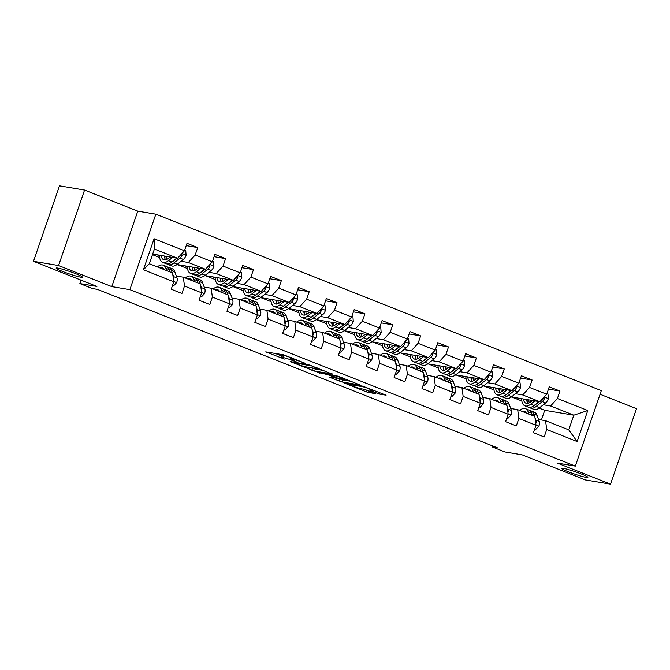 <?xml version="1.0" encoding="UTF-8"?>
<svg xmlns="http://www.w3.org/2000/svg" width="670" height="670" viewBox="0 0 670 670"><rect width="100%" height="100%" fill="white"/><g stroke="black" fill="none" stroke-linecap="round" stroke-linejoin="round"><path stroke-width="1" d="M305.595 363.458L283.686 354.849L265.714 351.876L284.331 359.061A6.8 0.595 -161 0 1 281.048 357.378A6.8 0.595 -161 0 1 281.869 357.37L283.351 357.613A6.8 0.595 -161 0 1 292.112 360.368L296.433 361.926L293.485 360.594A6.8 0.595 -161 0 1 290.21 358.911A6.8 0.595 -161 0 1 291.031 358.902L292.505 359.154A6.8 0.595 -161 0 1 301.266 361.909L305.595 363.458M563.319 468.322A13.861 1.206 -161 0 0 561.644 468.338A13.861 1.206 -161 0 0 571.242 472.886A13.861 1.206 -161 0 0 586.183 477.383A13.861 1.206 -161 0 0 587.858 477.367A13.861 1.206 -161 0 0 578.26 472.819A13.861 1.206 -161 0 0 563.319 468.322M57.829 268.092A13.861 1.206 -161 0 0 56.154 268.109A13.861 1.206 -161 0 0 65.752 272.656A13.861 1.206 -161 0 0 80.693 277.154A13.861 1.206 -161 0 0 82.368 277.137A13.861 1.206 -161 0 0 72.77 272.59A13.861 1.206 -161 0 0 57.829 268.092M379.161 394.027L386.104 395.191L362.671 386.138L344.698 383.165L366.406 391.883L375.409 393.751L365.527 389.722L359.815 388.357A5.687 0.494 -161 0 1 353.685 386.515A5.687 0.494 -161 0 1 349.748 384.647A5.687 0.494 -161 0 1 350.435 384.639L362.102 386.598A5.687 0.494 -161 0 1 368.232 388.449A5.687 0.494 -161 0 1 372.168 390.309A5.687 0.494 -161 0 1 371.482 390.317L369.279 389.99L370.309 390.518L379.161 394.027L379.639 392.637M58.575 265.529L111.806 286.618L137.794 211.142L84.571 190.054L58.575 265.529L33.5 261.317L96.907 286.433L79.856 283.569L92.359 288.527L97.376 289.365L497.483 447.853L492.467 447.007L504.971 451.965L522.022 454.83L585.429 479.946L610.512 484.159L636.5 408.683L600.077 394.253M111.806 286.618L129.863 289.649L575.337 466.102L557.281 463.07L610.512 484.159M332.345 374.128L308.15 364.539L290.169 361.566L314.615 371.147L332.395 373.96M338.149 376.197L359.865 384.923L341.884 381.95L330.293 377.578L329.523 377.051L336.709 378.257L335.938 377.729L327.328 374.538L317.212 372.311L338.149 376.197M33.5 261.317L59.488 185.841L84.571 190.054M129.863 289.649L155.85 214.174L601.325 390.627L575.337 466.102M548.462 389.119L559.978 391.054L549.258 386.808L546.695 394.253L529.551 387.461L532.114 380.016L521.394 375.769L518.831 383.215L501.679 376.423L504.25 368.977L493.53 364.74L490.968 372.185L473.816 365.393L476.378 357.947L465.667 353.701L463.104 361.147L445.952 354.355L448.515 346.909L437.803 342.663L435.24 350.109L418.088 343.316L420.651 335.871L409.94 331.625L407.368 339.07L390.225 332.278L392.788 324.833L382.067 320.587L379.505 328.032L362.361 321.24L364.924 313.795L354.204 309.548L351.641 316.994L334.498 310.202L337.06 302.756L326.34 298.51L323.778 305.956L306.634 299.163L309.197 291.718L298.477 287.472L295.914 294.917L278.77 288.125L281.333 280.68L270.613 276.434L268.05 283.879L250.898 277.087L253.469 269.642L242.749 265.404L240.187 272.849L223.035 266.057L225.597 258.612L214.886 254.366L212.323 261.811L195.171 255.019L197.734 247.573L187.022 243.327L184.459 250.773L154.092 238.746L143.413 269.75L149.36 263.745L172.575 272.941L173.781 281.777L171.219 289.222L181.93 293.468L184.493 286.023L183.295 277.187L200.439 283.979L201.645 292.815L199.082 300.26L209.794 304.507L212.365 297.061L211.159 288.226L228.303 295.018L229.509 303.853L226.946 311.299L237.666 315.545L240.228 308.099L239.022 299.264L256.166 306.056L257.372 314.892L254.809 322.337L265.529 326.583L268.092 319.138L266.886 310.302L284.038 317.094L285.236 325.93L282.673 333.375L293.393 337.621L295.956 330.168L294.75 321.34L311.902 328.132L313.099 336.96L310.537 344.413L321.257 348.651L323.819 341.206L322.613 332.379L339.765 339.171L340.963 347.998L338.4 355.443L349.12 359.69L351.683 352.244L350.477 343.417L367.629 350.209L368.835 359.036L366.264 366.482L376.984 370.728L379.547 363.282L378.349 354.447L395.493 361.239L396.699 370.075L394.136 377.52L404.847 381.766L407.41 374.321L406.213 365.485L423.356 372.277L424.562 381.113L422 388.558L432.711 392.804L435.274 385.359L434.076 376.523L451.22 383.315L452.426 392.151L449.863 399.596L460.575 403.843L463.146 396.397L461.94 387.562L479.083 394.354L480.29 403.189L477.727 410.635L488.447 414.881L491.01 407.435L489.804 398.6L506.947 405.392L508.153 414.228L505.59 421.673L516.31 425.919L518.873 418.474L517.667 409.638L534.819 416.43L536.017 425.266L533.454 432.711L544.174 436.957L546.737 429.504L545.531 420.676L568.755 429.872L573.813 415.182L550.589 405.986L543.328 404.764M559.978 391.054L557.415 398.499L587.774 410.526L577.105 441.538L546.737 429.504M536.017 425.266L518.873 418.474M508.153 414.228L491.01 407.435M480.29 403.189L463.146 396.397M452.426 392.151L435.274 385.359M424.562 381.113L407.41 374.321M396.699 370.075L379.547 363.282M368.835 359.036L351.683 352.244M340.963 347.998L323.819 341.206M313.099 336.96L295.956 330.168M285.236 325.93L268.092 319.138M257.372 314.892L240.228 308.099M229.509 303.853L212.365 297.061M201.645 292.815L184.493 286.023M173.781 281.777L143.413 269.75M515.465 393.726L522.726 394.948L539.869 401.74L511.403 396.958M510.691 408.466L517.667 409.638M539.869 401.74L546.695 394.253M522.726 394.948L529.551 387.461M487.601 382.696L494.862 383.91L512.006 390.702L483.539 385.92M482.827 397.427L489.804 398.6M512.006 390.702L518.831 383.215M494.862 383.91L501.679 376.423M459.729 371.657L466.998 372.872L484.142 379.664L455.675 374.882M454.964 386.389L461.94 387.562M484.142 379.664L490.968 372.185M466.998 372.872L473.816 365.393M431.865 360.619L439.135 361.834L456.278 368.626L427.812 363.852M427.1 375.351L434.076 376.523M456.278 368.626L463.104 361.147M439.135 361.834L445.952 354.355M404.002 349.581L411.271 350.804L428.415 357.596L399.948 352.814M399.236 364.312L406.213 365.485M428.415 357.596L435.24 350.109M411.271 350.804L418.088 343.316M376.138 338.543L383.399 339.765L400.551 346.558L372.084 341.775M371.373 353.283L378.349 354.447M400.551 346.558L407.368 339.07M383.399 339.765L390.225 332.278M348.274 327.504L355.536 328.727L372.688 335.519L344.221 330.737M343.509 342.244L350.477 343.417M372.688 335.519L379.505 328.032M355.536 328.727L362.361 321.24M320.411 316.466L327.672 317.689L344.824 324.481L316.357 319.699M315.645 331.206L322.613 332.379M344.824 324.481L351.641 316.994M327.672 317.689L334.498 310.202M292.547 305.428L299.808 306.651L316.96 313.443L288.485 308.661M287.773 320.168L294.75 321.34M316.96 313.443L323.778 305.956M299.808 306.651L306.634 299.163M264.684 294.39L271.945 295.612L289.088 302.404L260.622 297.622M259.91 309.13L266.886 310.302M289.088 302.404L295.914 294.917M271.945 295.612L278.77 288.125M236.82 283.36L244.081 284.574L261.225 291.366L232.758 286.584M232.046 298.091L239.022 299.264M261.225 291.366L268.05 283.879M244.081 284.574L250.898 277.087M208.948 272.322L216.217 273.536L233.361 280.328L204.894 275.546M204.183 287.053L211.159 288.226M233.361 280.328L240.187 272.849M216.217 273.536L223.035 266.057M181.084 261.283L188.354 262.498L205.497 269.29L177.031 264.516M176.319 276.015L183.295 277.187M205.497 269.29L212.323 261.811M188.354 262.498L195.171 255.019M154.092 238.746L154.41 249.056L177.634 258.26L152.685 254.064M177.634 258.26L184.459 250.773M137.794 211.142L155.85 214.174M492.81 446.002L492.467 447.007M81.037 280.152L79.856 283.569M154.41 249.056L149.36 263.745M541.385 419.981L544.718 410.3L539.141 408.089M544.718 410.3L573.813 415.182L587.774 410.526M538.554 419.504L545.531 420.676M511.796 397.025L521.57 400.894M483.933 385.987L493.706 389.856M456.069 374.949L465.843 378.818M428.205 363.911L437.979 367.788M400.342 352.881L410.107 356.75M372.478 341.842L382.243 345.712M344.615 330.804L354.38 334.673M316.743 319.766L326.516 323.635M288.879 308.728L298.653 312.597M261.015 297.689L270.789 301.559M233.152 286.651L242.925 290.52M205.288 275.613L215.062 279.482M177.424 264.575L187.198 268.452M152.475 254.692L159.326 257.414M577.105 441.538L568.755 429.872M550.589 405.986L557.415 398.499M157.082 254.801L159.41 255.722M186.227 245.639L197.734 247.573M214.09 256.677L225.597 258.612M184.945 265.839L187.273 266.76M241.954 267.715L253.469 269.642M212.809 276.878L215.137 277.799M269.817 278.745L281.333 280.68M240.672 287.916L243.001 288.837M297.681 289.783L309.197 291.718M268.544 298.954L270.864 299.875M325.545 300.822L337.06 302.756M296.408 309.992L298.728 310.913M353.408 311.86L364.924 313.795M324.272 321.031L326.591 321.952M381.272 322.898L392.788 324.833M352.135 332.069L354.455 332.99M409.144 333.936L420.651 335.871M379.999 343.107L382.327 344.02M437.007 344.975L448.515 346.909M407.863 354.137L410.191 355.058M464.871 356.013L476.378 357.947M435.726 365.175L438.054 366.096M492.735 367.051L504.25 368.977M463.59 376.213L465.918 377.135M520.598 378.081L532.114 380.016M491.453 387.252L493.782 388.173M519.325 398.29L521.645 399.211M290.688 357.529A6.8 0.595 -161 0 0 284.055 355.577L283.351 357.613M281.048 357.378L281.752 355.334A6.8 0.595 -161 0 1 282.572 355.326L284.055 355.577M275.144 353.417L281.542 355.954M311.433 367.797L315.319 369.111L323.87 370.543M311.433 365.929L293.963 362.721L297.045 364.095A6.8 0.595 -161 0 0 305.805 366.85L316.441 368.634A6.8 0.595 -161 0 0 317.262 368.626A6.8 0.595 -161 0 0 313.979 366.942L311.533 365.653M351.13 381.339L342.588 379.907L341.884 381.95M337.069 377.947L342.588 379.907M344.171 379.513A5.687 0.494 -161 0 0 344.857 379.505A5.687 0.494 -161 0 0 340.921 377.637A5.687 0.494 -161 0 0 334.791 375.795L330.419 375.108L337.32 377.964L344.171 379.513M170.197 257.012L168.522 258.352A13.752 6.348 111.6 0 1 163.689 259.717A13.752 6.348 111.6 0 1 161.118 255.479M172.575 257.406L168.471 260.689A16.566 7.646 111.6 0 1 162.651 262.339A16.566 7.646 111.6 0 1 159.385 255.195M184.711 250.044L185.724 250.446L186.101 255.228A5.737 2.647 111.6 0 1 183.379 259.449L177.399 264.223A16.566 7.646 111.6 0 1 171.587 265.873L168.187 264.533A16.566 7.646 -68.4 0 0 174.007 262.883L179.987 258.101A5.737 2.647 -68.4 0 0 182.056 255.396L181.662 253.838M176.771 258.109L171.863 262.037A16.566 7.646 111.6 0 1 166.043 263.678L162.651 262.339M164.418 256.041A13.752 6.348 -68.4 0 0 165.599 259.851M164.946 256.124A16.566 7.646 -68.4 0 0 165.004 258.737M167.19 263.93A16.566 7.646 -68.4 0 0 168.187 264.533M177.048 258.159L174.058 260.546A13.752 6.348 111.6 0 1 172.391 261.61M167.048 259.323A13.752 6.348 111.6 0 1 166.529 256.392M182.056 255.396L180.615 255.153A2.923 1.348 111.6 0 1 180.037 255.764L179.543 256.158M172.483 285.537L173.505 285.939L176.687 282.564A5.737 2.647 -68.4 0 0 177.014 277.95L174.795 271.786A16.566 7.646 -68.4 0 0 172.198 268.729L168.798 267.38A16.566 7.646 -68.4 0 0 167.659 267.137M166.721 270.621L165.867 268.251A16.566 7.646 -68.4 0 0 163.262 265.186A16.566 7.646 -68.4 0 0 157.35 266.911M164.041 269.566A13.752 6.348 -68.4 0 0 162.232 267.807A13.752 6.348 -68.4 0 0 159.703 267.841M172.257 272.816L171.403 270.446A16.566 7.646 -68.4 0 0 168.798 267.38M163.262 265.186L166.662 266.534A16.566 7.646 111.6 0 1 169.259 269.6L170.113 271.97M163.714 269.022A13.752 6.348 -68.4 0 0 163.095 269.189M173.547 280.077L173.698 279.666A5.737 2.647 -68.4 0 0 173.622 276.601L172.743 274.164M172.408 285.755L173.505 285.939M198.069 268.042L196.385 269.39A13.752 6.348 111.6 0 1 191.553 270.755A13.752 6.348 111.6 0 1 188.982 266.518M200.439 268.444L196.335 271.727A16.566 7.646 111.6 0 1 190.514 273.377A16.566 7.646 111.6 0 1 187.257 266.233M212.574 261.082L213.588 261.484L213.964 266.266A5.737 2.647 111.6 0 1 211.251 270.487L205.263 275.261A16.566 7.646 111.6 0 1 199.451 276.911L196.05 275.571A16.566 7.646 -68.4 0 0 201.871 273.921L207.851 269.139A5.737 2.647 -68.4 0 0 209.928 266.434L209.526 264.868M204.635 269.147L199.727 273.067A16.566 7.646 111.6 0 1 193.906 274.717L190.514 273.377M192.282 267.07A13.752 6.348 -68.4 0 0 193.463 270.889M192.809 267.163A16.566 7.646 -68.4 0 0 192.868 269.776M195.054 274.968A16.566 7.646 -68.4 0 0 196.05 275.571M204.911 269.198L201.921 271.584A13.752 6.348 111.6 0 1 200.255 272.648M194.911 270.362A13.752 6.348 111.6 0 1 194.392 267.43M209.928 266.434L208.479 266.191A2.923 1.348 111.6 0 1 207.901 266.802L207.407 267.196M225.932 279.08L224.249 280.428A13.752 6.348 111.6 0 1 219.417 281.794A13.752 6.348 111.6 0 1 216.846 277.556M228.303 279.482L224.199 282.765A16.566 7.646 111.6 0 1 218.378 284.415A16.566 7.646 111.6 0 1 215.12 277.263M240.438 272.112L241.451 272.522L241.837 277.305A5.737 2.647 111.6 0 1 239.115 281.526L233.127 286.299A16.566 7.646 111.6 0 1 227.314 287.949L223.922 286.609A16.566 7.646 -68.4 0 0 229.735 284.959L235.714 280.177A5.737 2.647 -68.4 0 0 237.791 277.472L237.389 275.906M232.498 280.186L227.591 284.105A16.566 7.646 111.6 0 1 221.778 285.755L218.378 284.415M220.145 278.109A13.752 6.348 -68.4 0 0 221.326 281.928M220.673 278.201A16.566 7.646 -68.4 0 0 220.732 280.805M222.917 286.006A16.566 7.646 -68.4 0 0 223.922 286.609M232.775 280.236L229.785 282.623A13.752 6.348 111.6 0 1 228.118 283.686M222.775 281.4A13.752 6.348 111.6 0 1 222.256 278.469M237.791 277.472L236.343 277.229A2.923 1.348 111.6 0 1 235.765 277.841L235.279 278.234M200.347 296.576L201.369 296.978L204.559 293.602A5.737 2.647 -68.4 0 0 204.878 288.979L202.658 282.824A16.566 7.646 -68.4 0 0 200.062 279.767L196.67 278.418A16.566 7.646 -68.4 0 0 195.523 278.176M194.585 281.66L193.731 279.29A16.566 7.646 -68.4 0 0 191.126 276.224A16.566 7.646 -68.4 0 0 185.221 277.95M191.905 280.604A13.752 6.348 -68.4 0 0 190.096 278.846A13.752 6.348 -68.4 0 0 187.567 278.879M200.121 283.854L199.266 281.484A16.566 7.646 -68.4 0 0 196.67 278.418M191.126 276.224L194.526 277.573A16.566 7.646 111.6 0 1 197.122 280.63L197.977 283.008M191.578 280.06A13.752 6.348 -68.4 0 0 190.958 280.228M201.41 291.115L201.57 290.705A5.737 2.647 -68.4 0 0 201.486 287.639L200.606 285.202M200.271 296.793L201.369 296.978M228.21 307.614L229.232 308.016L232.423 304.641A5.737 2.647 -68.4 0 0 232.741 300.018L230.53 293.862A16.566 7.646 -68.4 0 0 227.926 290.805L224.534 289.457A16.566 7.646 -68.4 0 0 223.386 289.206M222.448 292.698L221.594 290.328A16.566 7.646 -68.4 0 0 218.998 287.262A16.566 7.646 -68.4 0 0 213.085 288.988M219.777 291.643A13.752 6.348 -68.4 0 0 217.959 289.884A13.752 6.348 -68.4 0 0 215.43 289.917M227.984 294.892L227.13 292.522A16.566 7.646 -68.4 0 0 224.534 289.457M218.998 287.262L222.39 288.611A16.566 7.646 111.6 0 1 224.986 291.668L225.84 294.046M219.442 291.09A13.752 6.348 -68.4 0 0 218.822 291.266M229.274 302.145L229.433 301.743A5.737 2.647 -68.4 0 0 229.349 298.678L228.47 296.241M228.135 307.832L229.232 308.016M253.796 290.118L252.113 291.467A13.752 6.348 111.6 0 1 247.28 292.832A13.752 6.348 111.6 0 1 244.709 288.594M256.175 290.52L252.062 293.803A16.566 7.646 111.6 0 1 246.242 295.453A16.566 7.646 111.6 0 1 242.984 288.301M268.302 283.15L269.315 283.552L269.7 288.343A5.737 2.647 111.6 0 1 266.978 292.555L260.998 297.338A16.566 7.646 111.6 0 1 255.178 298.988L251.786 297.639A16.566 7.646 -68.4 0 0 257.598 295.998L263.586 291.216A5.737 2.647 -68.4 0 0 265.655 288.51L265.261 286.944M260.362 291.224L255.454 295.143A16.566 7.646 111.6 0 1 249.642 296.793L246.242 295.453M248.009 289.147A13.752 6.348 -68.4 0 0 249.19 292.966M248.536 289.239A16.566 7.646 -68.4 0 0 248.595 291.844M250.781 297.045A16.566 7.646 -68.4 0 0 251.786 297.639M260.638 291.266L257.649 293.661A13.752 6.348 111.6 0 1 255.982 294.725M250.647 292.43A13.752 6.348 111.6 0 1 250.128 289.507M265.655 288.51L264.206 288.267A2.923 1.348 111.6 0 1 263.628 288.879L263.142 289.272M281.66 301.157L279.976 302.505A13.752 6.348 111.6 0 1 275.144 303.87A13.752 6.348 111.6 0 1 272.573 299.632M284.038 301.559L279.926 304.842A16.566 7.646 111.6 0 1 274.114 306.483A16.566 7.646 111.6 0 1 270.847 299.339M296.165 294.189L297.178 294.591L297.564 299.381A5.737 2.647 111.6 0 1 294.842 303.594L288.862 308.376A16.566 7.646 111.6 0 1 283.041 310.026L279.65 308.677A16.566 7.646 -68.4 0 0 285.462 307.036L291.45 302.254A5.737 2.647 -68.4 0 0 293.519 299.549L293.125 297.983M288.234 302.262L283.318 306.182A16.566 7.646 111.6 0 1 277.506 307.832L274.114 306.483M275.881 300.185A13.752 6.348 -68.4 0 0 277.062 304.004M276.4 300.277A16.566 7.646 -68.4 0 0 276.459 302.882M278.645 308.083A16.566 7.646 -68.4 0 0 279.65 308.677M288.502 302.304L285.512 304.691A13.752 6.348 111.6 0 1 283.846 305.763M278.511 303.468A13.752 6.348 111.6 0 1 277.991 300.537M293.519 299.549L292.078 299.306A2.923 1.348 111.6 0 1 291.492 299.917L291.006 300.311M309.523 312.195L307.84 313.535A13.752 6.348 111.6 0 1 303.007 314.908A13.752 6.348 111.6 0 1 300.436 310.671M311.902 312.597L307.79 315.88A16.566 7.646 111.6 0 1 301.977 317.521A16.566 7.646 111.6 0 1 298.711 310.378M324.029 305.227L325.042 305.629L325.427 310.419A5.737 2.647 111.6 0 1 322.706 314.632L316.726 319.414A16.566 7.646 111.6 0 1 310.905 321.064L307.513 319.716A16.566 7.646 -68.4 0 0 313.334 318.066L319.314 313.292A5.737 2.647 -68.4 0 0 321.382 310.578L320.989 309.021M316.098 313.3L311.19 317.22A16.566 7.646 111.6 0 1 305.369 318.87L301.977 317.521M303.745 311.223A13.752 6.348 -68.4 0 0 304.925 315.042M304.264 311.307A16.566 7.646 -68.4 0 0 304.331 313.92M306.508 319.121A16.566 7.646 -68.4 0 0 307.513 319.716M316.366 313.342L313.376 315.729A13.752 6.348 111.6 0 1 311.709 316.801M306.374 314.506A13.752 6.348 111.6 0 1 305.855 311.575M321.382 310.578L319.942 310.344A2.923 1.348 111.6 0 1 319.364 310.955L318.87 311.341M256.082 318.644L257.096 319.046L260.287 315.679A5.737 2.647 -68.4 0 0 260.605 311.056L258.394 304.9A16.566 7.646 -68.4 0 0 255.789 301.835L252.397 300.495A16.566 7.646 -68.4 0 0 251.258 300.244M250.312 303.736L249.458 301.366A16.566 7.646 -68.4 0 0 246.862 298.301A16.566 7.646 -68.4 0 0 240.949 300.026M247.64 302.673A13.752 6.348 -68.4 0 0 245.823 300.922A13.752 6.348 -68.4 0 0 243.294 300.956M255.848 305.93L254.994 303.56A16.566 7.646 -68.4 0 0 252.397 300.495M246.862 298.301L250.253 299.649A16.566 7.646 111.6 0 1 252.85 302.706L253.704 305.076M247.305 302.128A13.752 6.348 -68.4 0 0 246.686 302.304M257.138 313.183L257.297 312.781A5.737 2.647 -68.4 0 0 257.213 309.716L256.334 307.279M256.007 318.87L257.096 319.046M283.946 329.682L284.959 330.084L288.15 326.717A5.737 2.647 -68.4 0 0 288.469 322.094L286.257 315.939A16.566 7.646 -68.4 0 0 283.653 312.873L280.261 311.533A16.566 7.646 -68.4 0 0 279.122 311.282M278.176 314.774L277.321 312.404A16.566 7.646 -68.4 0 0 274.725 309.339A16.566 7.646 -68.4 0 0 268.812 311.064M275.504 313.711A13.752 6.348 -68.4 0 0 273.687 311.96A13.752 6.348 -68.4 0 0 271.157 311.994M283.712 316.969L282.866 314.599A16.566 7.646 -68.4 0 0 280.261 311.533M274.725 309.339L278.117 310.687A16.566 7.646 111.6 0 1 280.722 313.744L281.576 316.114M275.169 313.166A13.752 6.348 -68.4 0 0 274.558 313.334M285.01 324.221L285.16 323.819A5.737 2.647 -68.4 0 0 285.077 320.754L284.197 318.317M283.871 329.908L284.959 330.084M311.81 340.72L312.823 341.122L316.014 337.755A5.737 2.647 -68.4 0 0 316.332 333.132L314.121 326.977A16.566 7.646 -68.4 0 0 311.517 323.911L308.125 322.572A16.566 7.646 -68.4 0 0 306.986 322.32M306.039 325.813L305.185 323.442A16.566 7.646 -68.4 0 0 302.589 320.377A16.566 7.646 -68.4 0 0 296.676 322.103M303.368 324.749A13.752 6.348 -68.4 0 0 301.55 322.99A13.752 6.348 -68.4 0 0 299.021 323.032M311.584 328.007L310.729 325.628A16.566 7.646 -68.4 0 0 308.125 322.572M302.589 320.377L305.981 321.717A16.566 7.646 111.6 0 1 308.585 324.783L309.44 327.153M303.033 324.205A13.752 6.348 -68.4 0 0 302.421 324.372M312.873 335.26L313.024 334.858A5.737 2.647 -68.4 0 0 312.94 331.792L312.069 329.355M311.734 340.938L312.823 341.122M337.387 323.233L335.703 324.573A13.752 6.348 111.6 0 1 330.88 325.947A13.752 6.348 111.6 0 1 328.3 321.709M339.765 323.635L335.662 326.91A16.566 7.646 111.6 0 1 329.841 328.56A16.566 7.646 111.6 0 1 326.575 321.416M351.892 316.265L352.914 316.667L353.291 321.458A5.737 2.647 111.6 0 1 350.569 325.67L344.589 330.452A16.566 7.646 111.6 0 1 338.769 332.102L335.377 330.754A16.566 7.646 -68.4 0 0 341.197 329.104L347.177 324.33A5.737 2.647 -68.4 0 0 349.246 321.617L348.852 320.059M343.961 324.339L339.053 328.258A16.566 7.646 111.6 0 1 333.233 329.908L329.841 328.56M331.608 322.262A13.752 6.348 -68.4 0 0 332.789 326.072M332.127 322.345A16.566 7.646 -68.4 0 0 332.194 324.958M334.372 330.151A16.566 7.646 -68.4 0 0 335.377 330.754M344.229 324.38L341.239 326.767A13.752 6.348 111.6 0 1 339.573 327.839M334.238 325.545A13.752 6.348 111.6 0 1 333.719 322.613M349.246 321.617L347.805 321.374A2.923 1.348 111.6 0 1 347.228 321.994L346.733 322.379M339.673 351.758L340.687 352.16L343.878 348.785A5.737 2.647 -68.4 0 0 344.204 344.171L341.985 338.015A16.566 7.646 -68.4 0 0 339.38 334.95L335.988 333.61A16.566 7.646 -68.4 0 0 334.849 333.359M333.911 336.851L333.057 334.472A16.566 7.646 -68.4 0 0 330.452 331.416A16.566 7.646 -68.4 0 0 324.54 333.141M331.231 335.787A13.752 6.348 -68.4 0 0 329.414 334.029A13.752 6.348 -68.4 0 0 326.893 334.07M339.447 339.045L338.593 336.667A16.566 7.646 -68.4 0 0 335.988 333.61M330.452 331.416L333.844 332.755A16.566 7.646 111.6 0 1 336.449 335.821L337.303 338.191M330.896 335.243A13.752 6.348 -68.4 0 0 330.285 335.41M340.737 346.298L340.888 345.896A5.737 2.647 -68.4 0 0 340.804 342.822L339.933 340.394M339.598 351.976L340.687 352.16M365.25 334.271L363.567 335.611A13.752 6.348 111.6 0 1 358.743 336.985A13.752 6.348 111.6 0 1 356.172 332.747M367.629 334.665L363.525 337.948A16.566 7.646 111.6 0 1 357.705 339.598A16.566 7.646 111.6 0 1 354.438 332.454M379.756 327.303L380.778 327.705L381.155 332.496A5.737 2.647 111.6 0 1 378.433 336.709L372.453 341.491A16.566 7.646 111.6 0 1 366.632 343.141L363.241 341.792A16.566 7.646 -68.4 0 0 369.061 340.142L375.041 335.36A5.737 2.647 -68.4 0 0 377.109 332.655L376.716 331.097M371.825 335.377L366.917 339.296A16.566 7.646 111.6 0 1 361.097 340.946L357.705 339.598M359.472 333.3A13.752 6.348 -68.4 0 0 360.653 337.111M359.991 333.384A16.566 7.646 -68.4 0 0 360.058 335.997M362.236 341.189A16.566 7.646 -68.4 0 0 363.241 341.792M372.093 335.419L369.111 337.806A13.752 6.348 111.6 0 1 367.445 338.878M362.102 336.583A13.752 6.348 111.6 0 1 361.582 333.652M377.109 332.655L375.669 332.412A2.923 1.348 111.6 0 1 375.091 333.024L374.597 333.417M367.537 362.797L368.55 363.199L371.741 359.824A5.737 2.647 -68.4 0 0 372.068 355.209L369.848 349.053A16.566 7.646 -68.4 0 0 367.252 345.988L363.852 344.648A16.566 7.646 -68.4 0 0 362.713 344.397M361.775 347.889L360.921 345.511A16.566 7.646 -68.4 0 0 358.316 342.454A16.566 7.646 -68.4 0 0 352.403 344.179M359.095 346.826A13.752 6.348 -68.4 0 0 357.278 345.067A13.752 6.348 -68.4 0 0 354.757 345.109M367.311 350.075L366.457 347.705A16.566 7.646 -68.4 0 0 363.852 344.648M358.316 342.454L361.708 343.794A16.566 7.646 111.6 0 1 364.312 346.859L365.167 349.229M358.76 346.281A13.752 6.348 -68.4 0 0 358.149 346.449M368.601 357.336L368.751 356.934A5.737 2.647 -68.4 0 0 368.668 353.861L367.797 351.432M367.462 363.014L368.55 363.199M393.114 345.31L391.431 346.65A13.752 6.348 111.6 0 1 386.607 348.015A13.752 6.348 111.6 0 1 384.036 343.777M395.493 345.703L391.389 348.986A16.566 7.646 111.6 0 1 385.568 350.636A16.566 7.646 111.6 0 1 382.302 343.492M407.62 338.342L408.641 338.744L409.018 343.526A5.737 2.647 111.6 0 1 406.296 347.747L400.317 352.529A16.566 7.646 111.6 0 1 394.496 354.17L391.104 352.83A16.566 7.646 -68.4 0 0 396.925 351.18L402.904 346.398A5.737 2.647 -68.4 0 0 404.973 343.693L404.579 342.135M399.689 346.407L394.781 350.335A16.566 7.646 111.6 0 1 388.96 351.984L385.568 350.636M387.335 344.338A13.752 6.348 -68.4 0 0 388.516 348.149M387.855 344.422A16.566 7.646 -68.4 0 0 387.922 347.035M390.108 352.227A16.566 7.646 -68.4 0 0 391.104 352.83M399.957 346.457L396.975 348.844A13.752 6.348 111.6 0 1 395.308 349.916M389.965 347.621A13.752 6.348 111.6 0 1 389.446 344.69M404.973 343.693L403.533 343.45A2.923 1.348 111.6 0 1 402.955 344.062L402.461 344.455M395.401 373.835L396.414 374.237L399.605 370.862A5.737 2.647 -68.4 0 0 399.931 366.247L397.712 360.091A16.566 7.646 -68.4 0 0 395.116 357.026L391.716 355.678A16.566 7.646 -68.4 0 0 390.577 355.435M389.639 358.919L388.784 356.549A16.566 7.646 -68.4 0 0 386.18 353.492A16.566 7.646 -68.4 0 0 380.267 355.209M386.959 357.864A13.752 6.348 -68.4 0 0 385.141 356.105A13.752 6.348 -68.4 0 0 382.62 356.139M395.174 361.113L394.32 358.743A16.566 7.646 -68.4 0 0 391.716 355.678M386.18 353.492L389.572 354.832A16.566 7.646 111.6 0 1 392.176 357.897L393.03 360.267M386.632 357.319A13.752 6.348 -68.4 0 0 386.012 357.487M396.464 368.374L396.615 367.972A5.737 2.647 -68.4 0 0 396.54 364.899L395.66 362.47M395.325 374.053L396.414 374.237M420.978 356.348L419.303 357.688A13.752 6.348 111.6 0 1 414.47 359.053A13.752 6.348 111.6 0 1 411.899 354.815M423.356 356.741L419.253 360.024A16.566 7.646 111.6 0 1 413.432 361.674A16.566 7.646 111.6 0 1 410.166 354.531M435.492 349.38L436.505 349.782L436.882 354.564A5.737 2.647 111.6 0 1 434.16 358.785L428.18 363.559A16.566 7.646 111.6 0 1 422.368 365.209L418.968 363.869A16.566 7.646 -68.4 0 0 424.788 362.219L430.768 357.437A5.737 2.647 -68.4 0 0 432.837 354.732L432.443 353.174M427.552 357.445L422.644 361.373A16.566 7.646 111.6 0 1 416.824 363.014L413.432 361.674M415.199 355.376A13.752 6.348 -68.4 0 0 416.38 359.187M415.727 355.46A16.566 7.646 -68.4 0 0 415.785 358.073M417.971 363.266A16.566 7.646 -68.4 0 0 418.968 363.869M427.828 357.495L424.839 359.882A13.752 6.348 111.6 0 1 423.172 360.946M417.829 358.659A13.752 6.348 111.6 0 1 417.31 355.728M432.837 354.732L431.396 354.489A2.923 1.348 111.6 0 1 430.818 355.1L430.324 355.494M423.264 384.873L424.286 385.275L427.477 381.9A5.737 2.647 -68.4 0 0 427.795 377.285L425.576 371.121A16.566 7.646 -68.4 0 0 422.979 368.065L419.588 366.716A16.566 7.646 -68.4 0 0 418.44 366.473M417.502 369.957L416.648 367.587A16.566 7.646 -68.4 0 0 414.043 364.522A16.566 7.646 -68.4 0 0 408.13 366.247M414.822 368.902A13.752 6.348 -68.4 0 0 413.013 367.143A13.752 6.348 -68.4 0 0 410.484 367.177M423.038 372.151L422.184 369.781A16.566 7.646 -68.4 0 0 419.588 366.716M414.043 364.522L417.444 365.87A16.566 7.646 111.6 0 1 420.04 368.935L420.894 371.306M414.496 368.358A13.752 6.348 -68.4 0 0 413.876 368.525M424.328 379.413L424.478 379.011A5.737 2.647 -68.4 0 0 424.403 375.937L423.524 373.5M423.189 385.091L424.286 385.275M448.85 367.378L447.166 368.726A13.752 6.348 111.6 0 1 442.334 370.091A13.752 6.348 111.6 0 1 439.763 365.853M451.22 367.78L447.116 371.063A16.566 7.646 111.6 0 1 441.296 372.713A16.566 7.646 111.6 0 1 438.038 365.569M463.355 360.418L464.369 360.82L464.745 365.602A5.737 2.647 111.6 0 1 462.032 369.823L456.044 374.597A16.566 7.646 111.6 0 1 450.232 376.247L446.831 374.907A16.566 7.646 -68.4 0 0 452.652 373.257L458.632 368.475A5.737 2.647 -68.4 0 0 460.709 365.77L460.307 364.204M455.416 368.483L450.508 372.403A16.566 7.646 111.6 0 1 444.687 374.053L441.296 372.713M443.063 366.406A13.752 6.348 -68.4 0 0 444.244 370.225M443.59 366.498A16.566 7.646 -68.4 0 0 443.649 369.111M445.835 374.304A16.566 7.646 -68.4 0 0 446.831 374.907M455.692 368.534L452.702 370.92A13.752 6.348 111.6 0 1 451.036 371.984M445.692 369.698A13.752 6.348 111.6 0 1 445.173 366.766M460.709 365.77L459.26 365.527A2.923 1.348 111.6 0 1 458.682 366.138L458.188 366.532M451.128 395.911L452.149 396.313L455.34 392.938A5.737 2.647 -68.4 0 0 455.659 388.315L453.439 382.16A16.566 7.646 -68.4 0 0 450.843 379.103L447.451 377.754A16.566 7.646 -68.4 0 0 446.304 377.512M445.366 380.996L444.512 378.625A16.566 7.646 -68.4 0 0 441.907 375.56A16.566 7.646 -68.4 0 0 436.003 377.285M442.686 379.94A13.752 6.348 -68.4 0 0 440.877 378.182A13.752 6.348 -68.4 0 0 438.347 378.215M450.902 383.19L450.047 380.82A16.566 7.646 -68.4 0 0 447.451 377.754M441.907 375.56L445.307 376.909A16.566 7.646 111.6 0 1 447.903 379.965L448.758 382.344M442.359 379.396A13.752 6.348 -68.4 0 0 441.739 379.563M452.191 390.451L452.351 390.041A5.737 2.647 -68.4 0 0 452.267 386.975L451.387 384.538M451.052 396.129L452.149 396.313M476.713 378.416L475.03 379.764A13.752 6.348 111.6 0 1 470.198 381.13A13.752 6.348 111.6 0 1 467.627 376.892M479.092 378.818L474.98 382.101A16.566 7.646 111.6 0 1 469.159 383.751A16.566 7.646 111.6 0 1 465.901 376.599M491.219 371.448L492.232 371.858L492.618 376.641A5.737 2.647 111.6 0 1 489.896 380.861L483.907 385.635A16.566 7.646 111.6 0 1 478.095 387.285L474.703 385.945A16.566 7.646 -68.4 0 0 480.516 384.295L486.495 379.513A5.737 2.647 -68.4 0 0 488.572 376.808L488.17 375.242M483.279 379.522L478.372 383.441A16.566 7.646 111.6 0 1 472.559 385.091L469.159 383.751M470.926 377.445A13.752 6.348 -68.4 0 0 472.107 381.264M471.454 377.537A16.566 7.646 -68.4 0 0 471.512 380.141M473.698 385.342A16.566 7.646 -68.4 0 0 474.703 385.945M483.556 379.572L480.566 381.959A13.752 6.348 111.6 0 1 478.899 383.022M473.556 380.736A13.752 6.348 111.6 0 1 473.037 377.805M488.572 376.808L487.123 376.565A2.923 1.348 111.6 0 1 486.546 377.177L486.06 377.57M479 406.95L480.013 407.352L483.204 403.977A5.737 2.647 -68.4 0 0 483.522 399.353L481.311 393.198A16.566 7.646 -68.4 0 0 478.707 390.141L475.315 388.793A16.566 7.646 -68.4 0 0 474.167 388.541M473.229 392.034L472.375 389.664A16.566 7.646 -68.4 0 0 469.779 386.598A16.566 7.646 -68.4 0 0 463.866 388.324M470.558 390.978A13.752 6.348 -68.4 0 0 468.74 389.22A13.752 6.348 -68.4 0 0 466.211 389.253M478.765 394.228L477.911 391.858A16.566 7.646 -68.4 0 0 475.315 388.793M469.779 386.598L473.171 387.947A16.566 7.646 111.6 0 1 475.767 391.004L476.621 393.382M470.223 390.426A13.752 6.348 -68.4 0 0 469.603 390.602M480.055 401.481L480.214 401.079A5.737 2.647 -68.4 0 0 480.13 398.014L479.251 395.576M478.916 407.167L480.013 407.352M504.577 389.454L502.894 390.803A13.752 6.348 111.6 0 1 498.061 392.168A13.752 6.348 111.6 0 1 495.49 387.93M506.956 389.856L502.843 393.139A16.566 7.646 111.6 0 1 497.023 394.789A16.566 7.646 111.6 0 1 493.765 387.637M519.082 382.486L520.096 382.888L520.481 387.679A5.737 2.647 111.6 0 1 517.759 391.891L511.78 396.673A16.566 7.646 111.6 0 1 505.959 398.323L502.567 396.975A16.566 7.646 -68.4 0 0 508.379 395.334L514.367 390.551A5.737 2.647 -68.4 0 0 516.436 387.846L516.042 386.28M511.143 390.56L506.235 394.479A16.566 7.646 111.6 0 1 500.423 396.129L497.023 394.789M498.79 388.483A13.752 6.348 -68.4 0 0 499.971 392.302M499.318 388.575A16.566 7.646 -68.4 0 0 499.376 391.18M501.562 396.38A16.566 7.646 -68.4 0 0 502.567 396.975M511.419 390.602L508.43 392.997A13.752 6.348 111.6 0 1 506.763 394.06M501.428 391.774A13.752 6.348 111.6 0 1 500.909 388.843M516.436 387.846L514.987 387.603A2.923 1.348 111.6 0 1 514.409 388.215L513.923 388.608M506.863 417.979L507.877 418.39L511.068 415.015A5.737 2.647 -68.4 0 0 511.386 410.392L509.175 404.236A16.566 7.646 -68.4 0 0 506.57 401.179L503.178 399.831A16.566 7.646 -68.4 0 0 502.039 399.58M501.093 403.072L500.239 400.702A16.566 7.646 -68.4 0 0 497.643 397.637A16.566 7.646 -68.4 0 0 491.73 399.362M498.421 402.008A13.752 6.348 -68.4 0 0 496.604 400.258A13.752 6.348 -68.4 0 0 494.075 400.291M506.629 405.266L505.775 402.896A16.566 7.646 -68.4 0 0 503.178 399.831M497.643 397.637L501.034 398.985A16.566 7.646 111.6 0 1 503.631 402.042L504.485 404.412M498.086 401.464A13.752 6.348 -68.4 0 0 497.467 401.64M507.919 412.519L508.078 412.117A5.737 2.647 -68.4 0 0 507.994 409.052L507.115 406.615M506.788 418.206L507.877 418.39M532.441 400.493L530.757 401.841A13.752 6.348 111.6 0 1 525.925 403.206A13.752 6.348 111.6 0 1 523.354 398.968M534.819 400.894L530.707 404.178A16.566 7.646 111.6 0 1 524.895 405.819A16.566 7.646 111.6 0 1 521.629 398.675M546.946 393.524L547.96 393.927L548.345 398.717A5.737 2.647 111.6 0 1 545.623 402.93L539.643 407.712A16.566 7.646 111.6 0 1 533.822 409.362L530.431 408.013A16.566 7.646 -68.4 0 0 536.243 406.372L542.231 401.59A5.737 2.647 -68.4 0 0 544.3 398.885L543.906 397.318M539.015 401.598L534.107 405.517A16.566 7.646 111.6 0 1 528.287 407.167L524.895 405.819M526.662 399.521A13.752 6.348 -68.4 0 0 527.843 403.34M527.181 399.613A16.566 7.646 -68.4 0 0 527.24 402.218M529.426 407.419A16.566 7.646 -68.4 0 0 530.431 408.013M539.283 401.64L536.293 404.027A13.752 6.348 111.6 0 1 534.627 405.099M529.292 402.804A13.752 6.348 111.6 0 1 528.772 399.873M544.3 398.885L542.859 398.642A2.923 1.348 111.6 0 1 542.273 399.253L541.787 399.647M534.727 429.018L535.74 429.42L538.931 426.053A5.737 2.647 -68.4 0 0 539.25 421.43L537.038 415.274A16.566 7.646 -68.4 0 0 534.434 412.209L531.042 410.869A16.566 7.646 -68.4 0 0 529.903 410.618M528.957 414.11L528.102 411.74A16.566 7.646 -68.4 0 0 525.506 408.675A16.566 7.646 -68.4 0 0 519.593 410.4M526.285 413.047A13.752 6.348 -68.4 0 0 524.468 411.296A13.752 6.348 -68.4 0 0 521.938 411.33M534.493 416.305L533.647 413.934A16.566 7.646 -68.4 0 0 531.042 410.869M525.506 408.675L528.898 410.023A16.566 7.646 111.6 0 1 531.503 413.08L532.357 415.45M525.95 412.502A13.752 6.348 -68.4 0 0 525.339 412.67M535.791 423.557L535.941 423.155A5.737 2.647 -68.4 0 0 535.858 420.09L534.987 417.653M534.652 429.244L535.74 429.42M292.815 358.241L292.505 359.154M291.442 357.696L291.031 358.902M282.572 355.326L281.869 357.37M315.319 369.111L314.615 371.147M312.58 368.249L311.885 370.284M294.147 362.185L293.963 362.721M339.849 379.044L339.146 381.088M330.377 374.497L330.067 375.401M327.513 374.011L327.328 374.538M320.026 372.755L319.85 373.282M334.975 375.267L334.791 375.795M330.863 374.572L330.678 375.108M362.286 386.071L362.102 386.598M350.619 384.111L350.435 384.639M369.631 391.339L369.145 392.746M366.959 390.283L366.406 391.883M382.31 393.692L381.9 394.89M186.093 255.111L181.98 253.486M171.863 262.037L168.471 260.689M177.399 264.223L174.007 262.883M183.379 259.449L179.987 258.101M173.739 281.517L176.612 282.648M171.403 270.446L174.795 271.786M165.867 268.251L169.259 269.6M173.622 276.601L177.014 277.95M213.956 266.149L209.852 264.524M199.727 273.067L196.335 271.727M205.263 275.261L201.871 273.921M211.251 270.487L207.851 269.139M241.82 277.187L237.716 275.554M227.591 284.105L224.199 282.765M233.127 286.299L229.735 284.959M239.115 281.526L235.714 280.177M201.611 292.547L204.476 293.686M199.266 281.484L202.658 282.824M193.731 279.29L197.122 280.63M201.486 287.639L204.878 288.979M229.475 303.585L232.339 304.724M227.13 292.522L230.53 293.862M221.594 290.328L224.986 291.668M229.349 298.678L232.741 300.018M269.692 288.226L265.58 286.592M255.454 295.143L252.062 293.803M260.998 297.338L257.598 295.998M266.978 292.555L263.586 291.216M297.555 299.264L293.443 297.631M283.318 306.182L279.926 304.842M288.862 308.376L285.462 307.036M294.842 303.594L291.45 302.254M325.419 310.302L321.307 308.669M311.19 317.22L307.79 315.88M316.726 319.414L313.334 318.066M322.706 314.632L319.314 313.292M257.339 314.624L260.203 315.763M254.994 303.56L258.394 304.9M249.458 301.366L252.85 302.706M257.213 309.716L260.605 311.056M285.202 325.662L288.066 326.801M282.866 314.599L286.257 315.939M277.321 312.404L280.722 313.744M285.077 320.754L288.469 322.094M313.066 336.7L315.939 337.839M310.729 325.628L314.121 326.977M305.185 323.442L308.585 324.783M312.94 331.792L316.332 333.132M353.283 321.332L349.171 319.707M339.053 328.258L335.662 326.91M344.589 330.452L341.197 329.104M350.569 325.67L347.177 324.33M340.93 347.738L343.802 348.877M338.593 336.667L341.985 338.015M333.057 334.472L336.449 335.821M340.804 342.822L344.204 344.171M381.146 332.37L377.034 330.746M366.917 339.296L363.525 337.948M372.453 341.491L369.061 340.142M378.433 336.709L375.041 335.36M368.793 358.777L371.666 359.907M366.457 347.705L369.848 349.053M360.921 345.511L364.312 346.859M368.668 353.861L372.068 355.209M409.01 343.409L404.898 341.784M394.781 350.335L391.389 348.986M400.317 352.529L396.925 351.18M406.296 347.747L402.904 346.398M396.657 369.815L399.529 370.946M394.32 358.743L397.712 360.091M388.784 356.549L392.176 357.897M396.54 364.899L399.931 366.247M436.873 354.447L432.761 352.822M422.644 361.373L419.253 360.024M428.18 363.559L424.788 362.219M434.16 358.785L430.768 357.437M424.529 380.853L427.393 381.984M422.184 369.781L425.576 371.121M416.648 367.587L420.04 368.935M424.403 375.937L427.795 377.285M464.737 365.485L460.633 363.86M450.508 372.403L447.116 371.063M456.044 374.597L452.652 373.257M462.032 369.823L458.632 368.475M452.392 391.883L455.257 393.022M450.047 380.82L453.439 382.16M444.512 378.625L447.903 379.965M452.267 386.975L455.659 388.315M492.601 376.523L488.497 374.89M478.372 383.441L474.98 382.101M483.907 385.635L480.516 384.295M489.896 380.861L486.495 379.513M480.256 402.921L483.12 404.06M477.911 391.858L481.311 393.198M472.375 389.664L475.767 391.004M480.13 398.014L483.522 399.353M520.473 387.562L516.361 385.928M506.235 394.479L502.843 393.139M511.78 396.673L508.379 395.334M517.759 391.891L514.367 390.551M508.12 413.959L510.984 415.099M505.775 402.896L509.175 404.236M500.239 400.702L503.631 402.042M507.994 409.052L511.386 410.392M548.336 398.6L544.224 396.967M534.107 405.517L530.707 404.178M539.643 407.712L536.243 406.372M545.623 402.93L542.231 401.59M535.983 424.998L538.847 426.137M533.647 413.934L537.038 415.274M528.102 411.74L531.503 413.08M535.858 420.09L539.25 421.43M290.721 357.411L290.21 358.911M293.971 362.16L293.778 362.721M317.471 368.006L317.262 368.626M345.05 378.935L344.857 379.505M330.62 374.538L330.419 375.108M372.361 389.747L372.168 390.309M349.966 384.002L349.748 384.647"/></g></svg>
